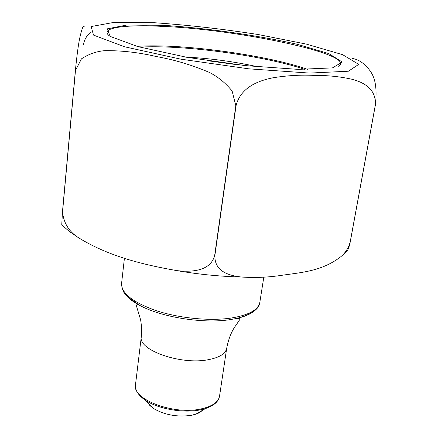 <?xml version="1.0" encoding="UTF-8"?>
<svg xmlns="http://www.w3.org/2000/svg" width="438" height="438" viewBox="0 0 438 438"><rect width="100%" height="100%" fill="white"/><g stroke="black" fill="none" stroke-linecap="round" stroke-linejoin="round"><path stroke-width="0.66" d="M258.464 66.926C234.379 61.599 210.026 58.303 185.389 57.05M236.301 64.594L207.377 60.679M147.442 402.194L149.862 405.517L153.771 408.654C165.197 415.164 177.959 417.348 192.063 415.213L198.994 412.952L203.396 409.76M352.502 58.539C357.381 59.163 362.237 62.015 367.077 67.085C371.232 72.177 378.432 79.07 375.284 105.58L350.301 241.65C349.415 246.101 348.325 249.315 347.027 251.292L343.852 254.297M350.241 241.694L375.229 105.602C376.707 88.317 362.867 82.18 351.845 79.234C339.904 76.573 327.29 75.298 314.002 75.391C300.846 74.717 287.186 75.511 273.022 77.772C259.783 80.406 240.867 86.554 236.038 105.739L214.91 255.255C214.122 271.85 229.862 275.71 241.053 276.991C254.533 277.927 267.952 277.385 281.305 275.376C301.415 272.436 321.7 271.341 340.578 256.903C345.412 252.983 348.632 247.913 350.241 241.694L350.301 241.65M214.702 255.234L235.819 105.717L232.124 91.011C225.488 82.897 217.823 76.666 209.129 72.319C191.647 64.906 174.05 59.656 156.344 56.551C138.78 52.434 121.594 50.469 104.775 50.666C96.376 51.366 88.596 54.098 81.435 58.873L75.484 70.48L62.546 211.91C63.669 223.172 69.1 231.844 78.829 237.938C108.504 256.148 142.481 264.629 177.034 270.651C190.53 272.135 210.618 271.741 214.702 255.234L214.91 255.255M83.406 44.988C84.2 39.935 86.516 35.828 90.354 32.68M62.311 225.493L61.747 224.962L62.459 211.844L75.391 70.441C78.38 41.03 80.127 36.305 81.326 31.629C82.645 26.828 83.609 25.185 84.216 26.702M124.441 258.042L121.567 283.534C121.353 293.4 133.097 302.51 156.799 310.86C179.629 318.273 209.61 321.18 230.804 318.108C248.653 315.223 258.338 309.929 259.849 302.225L263.813 277.128M253.367 311.659C249.572 314.517 244.048 316.773 236.788 318.426L229.95 319.669C202.969 323.906 161.118 317.2 139.498 305.27C132.938 301.755 128.214 298.108 125.317 294.347M121.567 283.534C121.846 289.211 123.801 293.602 127.431 296.701L139.498 305.27C137.395 304.602 136.322 304.651 136.273 305.412L140.642 319.888C142.454 332.343 141.474 332.968 141.31 336.712C137.784 349.924 180.418 365.161 208.017 359.751C219.389 357.616 225.619 353.784 226.698 348.254C228.537 338.645 231.702 330.876 236.191 324.941L239.865 319.417C240.019 318.672 238.995 318.338 236.788 318.426C251.647 314.429 259.334 309.031 259.849 302.225M141.31 336.712L135.49 384.794C131.854 399.253 173.656 415.229 200.938 408.95C212.184 406.464 218.381 402.199 219.537 396.16L226.698 348.254M214.511 404.028L205.482 408.55L200.494 409.82C183.746 413.412 158.627 409.097 145.75 400.474L138.249 393.718M309.573 73.08L348.396 71.219L358.744 64.386L342.615 54.668L306.518 44.15L258.174 34.52C222.307 28.946 187.743 25.021 154.488 22.743L113.885 22.404L91.142 26.554L93.518 35.095L124.721 46.822L180.861 59.174L248.636 68.815L309.573 73.08M305.083 69.483C273.131 58.517 210.755 48.569 166.281 47.025C156.235 46.652 147.398 46.691 139.771 47.129M298.152 69.374L245.296 65.612L186.763 57.296L137.932 46.631L110.152 36.403L107.272 28.837L126.653 25.065L162.284 25.273C205.745 27.955 256.597 35.106 297.254 44.287L328.779 53.578L342.264 62.054L332.431 67.895L298.152 69.374M137.006 46.373C145.192 45.776 154.942 45.689 166.259 46.11C212.063 47.715 276.783 58.221 307.947 69.489M338.218 66.346C359.133 54.87 239.214 29.521 162.969 26.4C125.367 24.44 100.335 27.534 108.651 35.308M195.578 414.31L205.482 408.55C213.903 405.725 218.589 401.597 219.537 396.16M153.771 408.654L145.75 400.474C138.381 395.514 134.959 390.291 135.49 384.794M241.031 276.991C220.013 276.482 198.677 274.369 177.034 270.651M78.67 237.823L69.582 231.631L61.747 224.962M347.049 251.308L340.627 256.865"/></g></svg>
